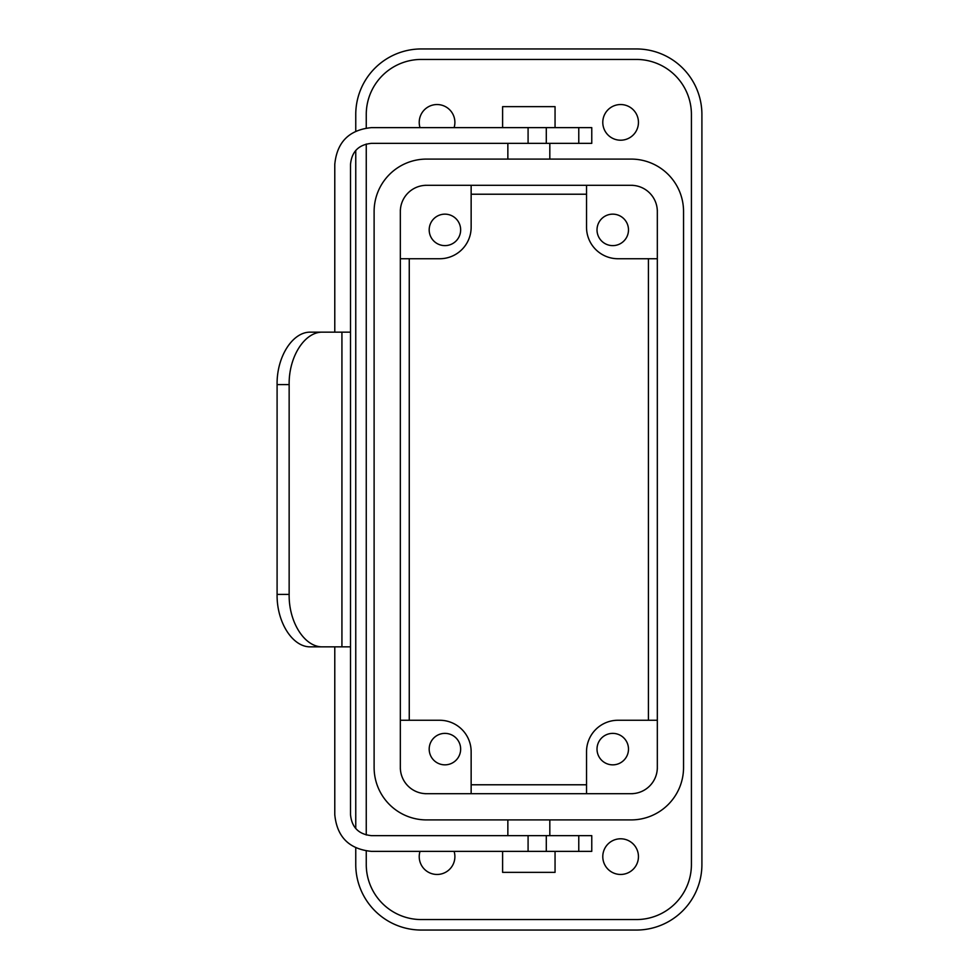 <?xml version="1.0" encoding="UTF-8"?>
<svg xmlns="http://www.w3.org/2000/svg" width="979" height="979" viewBox="0 0 979 979"><rect width="100%" height="100%" fill="white"/><g stroke="black" fill="none" stroke-linecap="round" stroke-linejoin="round"><path stroke-width="1.47" d="M400.338 769.041L400.338 209.959M400.338 767.463A26.225 26.225 0 0 0 426.563 793.688L631.1 793.688A26.225 26.225 0 0 0 657.325 767.463L657.325 769.041M452.469 735.302A15.737 15.737 0 0 1 458.723 756.657A15.737 15.737 0 0 1 437.38 762.922A15.737 15.737 0 0 1 431.115 741.568A15.737 15.737 0 0 1 452.469 735.302M683.55 211.537L683.55 767.463A52.45 52.45 0 0 1 631.1 819.912L426.563 819.912A52.45 52.45 0 0 1 374.113 767.463L374.113 211.537A52.45 52.45 0 0 1 426.563 159.087L631.1 159.087A52.45 52.45 0 0 1 683.55 211.537M657.325 209.959L657.325 211.537A26.225 26.225 0 0 0 631.1 185.312L426.563 185.312A26.225 26.225 0 0 0 400.338 211.537M657.325 211.537L657.325 767.463M691.419 864.494L691.419 114.506L691.419 864.494A55.069 55.069 0 0 1 636.35 919.562L421.325 919.562A55.069 55.069 0 0 1 366.256 864.494L366.256 851.008L366.256 864.494M366.256 114.506L366.256 127.992L366.256 114.506A55.069 55.069 0 0 1 421.325 59.438L636.35 59.438A55.069 55.069 0 0 1 691.419 114.506M366.256 834.977L366.256 144.023L366.256 834.977M454.097 851.375A17.83 17.83 0 0 1 428.508 872.277A17.83 17.83 0 0 1 420.015 851.375M428.508 106.723A17.83 17.83 0 0 0 420.015 127.625A17.83 17.83 0 0 1 445.604 106.723A17.83 17.83 0 0 1 454.097 127.625M612.071 872.277A17.83 17.83 0 0 1 604.973 848.071A17.83 17.83 0 0 1 629.167 840.973A17.83 17.83 0 0 1 636.264 865.179A17.83 17.83 0 0 1 612.071 872.277M612.071 138.027A17.83 17.83 0 0 1 604.973 113.821A17.83 17.83 0 0 1 629.167 106.723A17.83 17.83 0 0 1 636.264 130.929A17.83 17.83 0 0 1 612.071 138.027M605.206 243.698A15.737 15.737 0 0 1 598.94 222.343A15.737 15.737 0 0 1 620.294 216.078A15.737 15.737 0 0 1 626.56 237.432A15.737 15.737 0 0 1 605.206 243.698M605.206 762.922A15.737 15.737 0 0 1 598.94 741.568A15.737 15.737 0 0 1 620.294 735.302A15.737 15.737 0 0 1 626.56 756.657A15.737 15.737 0 0 1 605.206 762.922M437.38 243.698A15.737 15.737 0 0 1 431.115 222.343A15.737 15.737 0 0 1 452.469 216.078A15.737 15.737 0 0 1 458.723 237.432A15.737 15.737 0 0 1 437.38 243.698M657.325 258.737L617.994 258.737A31.463 31.463 0 0 1 586.531 227.263L586.531 185.312M400.338 258.737L439.681 258.737A31.463 31.463 0 0 0 471.144 227.263L471.144 185.312M657.325 720.263L617.994 720.263A31.463 31.463 0 0 0 586.531 751.737L586.531 793.688M471.144 793.688L471.144 751.737A31.463 31.463 0 0 0 439.681 720.263L400.338 720.263M502.606 851.375L502.606 872.362L555.056 872.362L555.056 851.375M502.606 127.625L502.606 106.638L555.056 106.638L555.056 127.625M355.756 847.838L355.756 864.494A65.556 65.556 0 0 0 421.325 930.05L636.35 930.05A65.556 65.556 0 0 0 701.906 864.494L701.906 114.506A65.556 65.556 0 0 0 636.35 48.95L421.325 48.95A65.556 65.556 0 0 0 355.756 114.506L355.756 131.162M355.756 828.54L355.756 150.46M409.259 720.263L409.259 258.737M586.531 194.221L471.144 194.221M648.416 258.737L648.416 720.263M471.144 784.779L586.531 784.779M629.167 872.277A17.83 17.83 0 0 0 636.264 848.071A17.83 17.83 0 0 0 612.071 840.973A17.83 17.83 0 0 0 604.973 865.179A17.83 17.83 0 0 0 629.167 872.277M636.35 59.438L421.325 59.438M421.325 919.562L636.35 919.562M424.996 793.688L426.563 793.688M631.1 793.688L632.679 793.688M632.679 185.312L631.1 185.312M426.563 185.312L424.996 185.312M578.773 127.625L578.773 143.35L591.769 143.35L591.769 127.625L371.494 127.625C349.197 129.791 336.96 142.028 334.781 164.337L334.781 332.162M578.773 143.35L371.494 143.35C358.755 144.598 351.755 151.586 350.519 164.337L350.519 332.162L322.862 332.162C304.848 331.44 288.683 356.576 289.148 384.612L289.148 594.388C288.683 622.411 304.836 647.56 322.862 646.838L350.519 646.838L350.519 332.162M350.519 646.838L350.519 814.663C351.755 827.414 358.755 834.402 371.494 835.65L591.769 835.65L591.769 851.375L371.494 851.375C349.197 849.209 336.96 836.972 334.781 814.663L334.781 646.838M322.862 646.838L310.808 646.838C292.782 647.56 276.629 622.411 277.094 594.388L277.094 384.612C276.629 356.576 292.794 331.44 310.808 332.162L322.862 332.162M546.294 127.625L546.294 143.35M528.085 127.625L528.085 143.35M528.085 835.65L528.085 851.375M546.294 835.65L546.294 851.375M578.773 835.65L578.773 851.375M341.928 646.838L341.928 332.162M277.094 384.612L289.148 384.612M277.094 594.388L289.148 594.388M549.819 835.65L549.819 819.912M507.856 835.65L507.856 819.912M549.819 159.087L549.819 143.35M507.856 159.087L507.856 143.35"/></g></svg>
